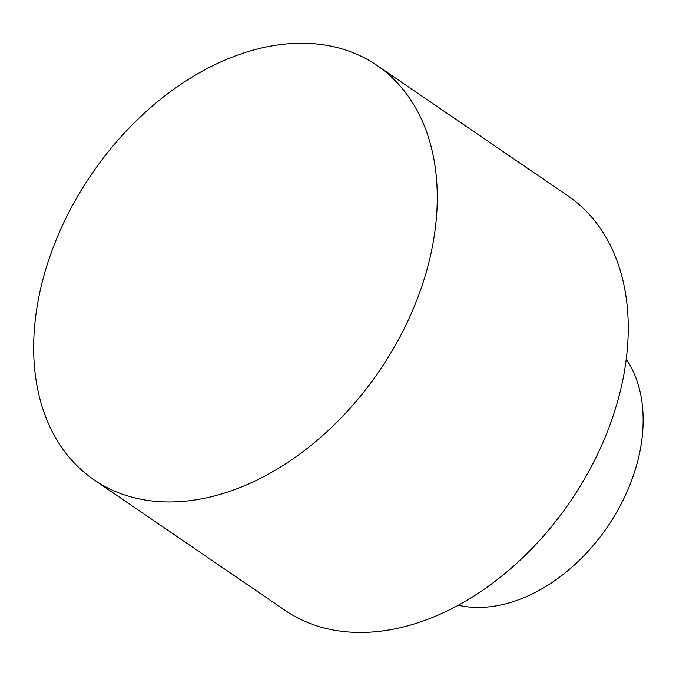 <?xml version="1.0" encoding="UTF-8"?>
<svg xmlns="http://www.w3.org/2000/svg" width="676" height="676" viewBox="0 0 676 676"><rect width="100%" height="100%" fill="white"/><g stroke="black" fill="none" stroke-linecap="round" stroke-linejoin="round"><path stroke-width="1.01" d="M458.21 605.214A154.407 107.256 -55.7 0 0 607.504 526.807A154.407 107.256 -55.7 0 0 626.297 359.235M377.031 65.428L568.009 195.93A250.914 174.298 124.3 0 1 570.358 501.431A250.914 174.298 124.3 0 1 284.892 610.251L93.913 479.749A250.914 174.298 124.3 0 1 81.923 189.128A250.914 174.298 124.3 0 1 355.348 53.632A250.914 174.298 124.3 0 1 377.031 65.428A250.914 174.298 124.3 0 1 379.38 370.921A250.914 174.298 124.3 0 1 93.913 479.749"/></g></svg>
